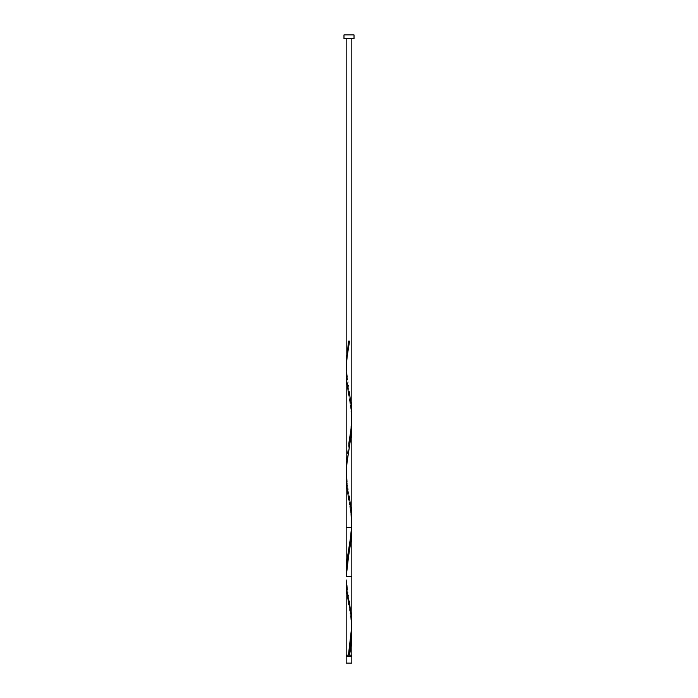<?xml version="1.0" encoding="UTF-8"?>
<svg xmlns="http://www.w3.org/2000/svg" width="698" height="698" viewBox="0 0 698 698"><rect width="100%" height="100%" fill="white"/><g stroke="black" fill="none" stroke-linecap="round" stroke-linejoin="round"><path stroke-width="0.52" stroke-dasharray="3.49 2.62" d="M349 655.178L346.173 655.178L349 655.178M346.74 656.303L351.827 656.303L346.74 656.303M346.173 579.986L351.347 622.459L348.721 604.494C352.211 617.198 351.495 643.041 348.721 653.503M346.191 476.926L347.15 489.603L351.094 515.368L351.818 526.414M346.182 371.816L347.203 385.313L351.138 411.078L351.827 423.346M351.827 625.661L346.653 583.196L349.279 601.153C346.505 590.691 345.789 564.848 349.279 552.144M346.225 576.522L346.173 573.311L346.225 576.522M346.173 576.522L351.827 576.522M346.173 38.669L354.026 38.669L346.173 38.669M343.974 34.9L354.026 34.9L343.974 34.9M351.827 38.669L346.225 38.669L351.827 38.669M346.173 663.1L351.827 663.1L346.173 663.1M349.558 341.078L348.442 341.078L349.558 341.078M346.225 367.253L349.279 391.752C346.505 381.291 345.789 355.448 349.279 342.744M348.721 444.103L346.644 458.865L346.173 468.681L347.011 481.768L349.279 496.453C346.505 485.991 345.789 460.148 349.279 447.444L351.356 432.69L351.827 422.875L350.989 409.787L348.721 395.094C352.211 407.798 351.495 433.641 348.721 444.103M351.827 527.636L350.989 514.487L348.721 499.794C352.211 512.498 351.495 538.341 348.721 548.803"/><path stroke-width="1.05" d="M346.173 656.303L346.173 663.1L351.827 663.1L351.827 656.303L346.173 656.303L351.827 656.303L351.827 663.1L346.173 663.1L346.173 656.303M346.74 655.178L346.74 656.303L346.74 655.178M351.26 656.303L351.26 655.178L351.26 656.303M343.974 34.9L343.974 38.669L354.026 38.669L354.026 34.9L343.974 34.9L343.974 38.669L354.026 38.669L354.026 34.9L343.974 34.9M349.279 601.153L351.618 619.187L351.609 632.275L348.442 655.178L346.173 655.178L346.173 579.986L346.173 655.178L348.442 655.178L351.827 625.661L351.827 527.636L346.225 576.653L347.438 563.565L351.007 540.662L351.6 527.636M351.827 632.336L350.579 648.634L349.558 655.178L348.442 655.178L351.827 655.178L351.827 632.336L349.558 655.178L351.827 655.178M351.818 526.414L351.827 527.636L346.173 527.636L351.827 527.636L351.827 422.936M351.827 422.124L350.902 436.843L346.819 463.838L346.191 476.926M349.279 496.453L351.356 511.215L351.775 524.303L350.562 537.39L346.993 560.293L346.173 573.311L346.182 371.816M351.827 38.669L351.827 576.522L346.173 576.522L346.173 38.669M346.225 367.253L348.442 341.078L349.558 341.078L347.011 357.437L346.173 370.525L346.644 380.34L348.721 395.094M349.279 391.752L351.356 406.515L351.827 416.331L350.989 429.418L348.721 444.103M348.721 604.494L346.644 589.74L346.173 579.986M348.721 499.794L346.644 485.04L346.173 475.225L347.011 462.137L349.279 447.444"/></g></svg>
